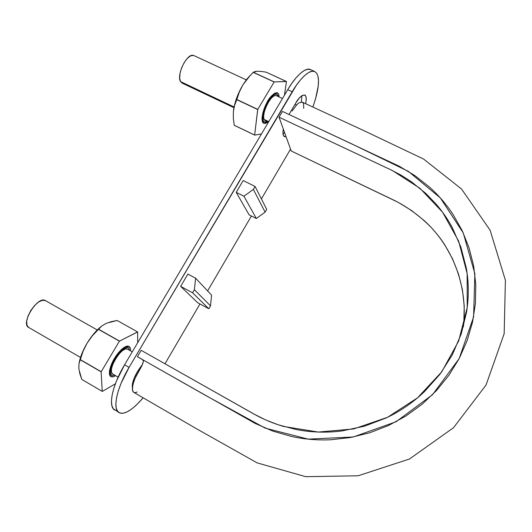 <?xml version="1.0" encoding="UTF-8"?>
<svg xmlns="http://www.w3.org/2000/svg" width="532" height="532" viewBox="0 0 532 532"><rect width="100%" height="100%" fill="white"/><g stroke="black" fill="none" stroke-linecap="round" stroke-linejoin="round"><path stroke-width="0.8" d="M137.223 392.044L135.421 392.623L133.971 392.47L132.953 391.565L132.401 389.943L132.781 384.909L135.121 378.146L141.884 365.803M142.769 363.675L143.188 362.053M143.248 360.816L142.696 359.738L137.402 356.706L141.173 350.329L137.402 356.706L255.18 423.445L272.856 431.12L291.563 436.479C304.457 439.279 317.504 440.376 330.698 439.764L350.428 437.53L369.793 432.762L388.427 425.547L405.963 415.991L422.069 404.254L436.473 390.574L448.928 375.246L459.196 358.548L467.083 340.773L472.509 322.266L475.422 303.373L475.801 284.44L473.633 265.787L469.024 247.726L462.128 230.536L453.084 214.502C446.361 204.281 438.401 195.064 429.211 186.858L414.86 175.587L399.246 166.237L282.459 111.427L279.041 117.206L390.488 169.648L401.248 175.261L411.535 181.858L425.806 193.422L435.708 203.636C442.019 210.878 447.478 218.738 452.1 227.217L460.832 246.948L466.331 268.141C468.852 282.612 468.918 297.308 466.544 312.224L461.204 333.996L452.26 354.95L439.951 374.262L424.543 391.545C413.211 402.378 400.476 411.156 386.338 417.879L364.48 426.205L341.743 430.973C326.289 432.935 310.974 432.423 295.805 429.437L278.11 424.762L265.515 419.868L253.565 413.836L141.173 350.329L257.036 415.745C265.428 420.127 274.246 423.698 283.483 426.438L318.222 432.051L353.674 428.938L387.569 417.288L417.587 397.79L441.799 371.762L458.664 340.999L467.222 307.529L467.156 273.554L458.657 241.156L442.577 212.215L419.967 188.308L392.39 170.559L279.041 117.206L291.217 150.988L398.109 202.293L411.675 210.586L424.124 220.541C432.09 227.776 438.967 235.876 444.765 244.846L452.559 258.891L458.478 273.907L462.408 289.667L464.23 305.9L463.851 322.352M463.359 326.914C467.834 290.412 455.459 253.624 431.386 227.696C420.746 216.737 408.682 207.773 395.196 200.803L291.217 150.988L279.041 117.206L282.459 111.427L350.688 143.381L408.31 171.337L440.31 197.924L463.252 232.93L474.87 273.727L473.6 316.892L459.196 358.548L432.549 394.664L396.094 421.73L353.221 436.998L308.161 439.133L265.129 428.107L206.097 395.708L137.402 356.706C146.3 361.288 142.809 360.55 142.396 364.659L136.245 375.758C132.401 383.891 131.49 390.402 133.785 392.383L197.033 429.051L257.169 462.887L305.727 476.685L358.149 475.781L409.474 459.01L453.53 427.695L486.022 385.068L504.17 333.69L505.4 280.298L490.138 230.243L461.523 188.993L423.598 159.061L364.713 131.032L302.183 102.097M292.101 111.042L296.996 104.505L298.824 102.929L302.256 102.131M302.861 102.596L303.546 103.913L303.739 108.388M268.773 121.648L263.952 119.361L268.773 121.648M275.603 95.447C270.868 94.403 261.252 114.154 263.952 119.361L263.586 116.309L264.298 111.966L265.993 106.999L268.407 102.204L271.16 98.327L273.814 95.979L275.955 95.507M112.538 373.903L111.414 372.154L111.501 368.689L112.917 364.088L115.437 359.067L118.663 354.438L122.081 350.914L125.16 349.039L127.427 349.078C122.094 345.049 106.181 371.728 112.638 373.956M278.309 96.578L276.607 93.958L274.206 94.477L271.227 97.11L268.135 101.466L265.421 106.859L263.513 112.438L262.715 117.313L263.134 120.737L264.677 122.207L267.071 121.562L264.87 122.234M265.009 120.584L263.952 119.361M193.123 55.348C186.632 53.606 176.265 75.305 180.554 81.602L234.093 106.972L180.554 81.602L182.795 83.318M263.134 120.737C260.088 114.925 270.881 92.721 276.201 93.891L278.07 95.6M193.615 55.468L190.802 55.754L187.543 58.154L184.345 62.311L181.718 67.571L180.075 73.11L179.67 78.038L180.554 81.602L182.124 83.125M129.662 350.349L128.325 347.569L125.785 347.516L122.333 349.61L118.49 353.567L114.865 358.768L112.033 364.407L110.443 369.58L110.35 373.464L111.733 375.479L114.752 375.186M28.681 327.453L26.986 325.278L26.68 321.268L27.997 316.101L30.736 310.608L34.46 305.654L38.577 302.023L42.434 300.267L45.439 300.62C37.892 295.18 19.97 324.101 28.841 327.532M111.733 375.479C104.452 373.012 122.36 342.994 128.325 347.569M310.495 69.592L307.543 69.26L304.184 70.556L300.361 73.369L296.224 77.619L291.948 83.138L287.706 89.709L124.581 364.792L116.608 380.666L113.868 388.194L112.132 395.023L111.447 400.855L111.84 405.477L113.256 408.709L118.995 412.559M314.711 71.501L316.766 73.303L317.983 76.315C319.473 82.799 317.764 93.034 312.856 107.032L315.476 99.138L318.222 86.071L318.495 80.671L317.983 76.315L316.693 73.203L314.651 71.474L311.925 71.241L308.6 72.552L304.803 75.384L300.68 79.647L296.41 85.186L129.083 367.373L121.09 383.259L118.337 390.801L116.575 397.623L115.87 403.449L116.222 408.051L117.605 411.269L119.933 413.005L123.091 413.231L126.935 411.974L131.304 409.321L136.026 405.404L143.161 397.816C132.914 409.507 125.173 414.568 119.933 413.005L119.095 412.613C112.265 409.347 116.694 387.974 129.083 367.373L124.581 364.792L287.706 89.709L292.181 91.77L287.706 89.709C295.107 76.774 305.621 66.833 310.362 69.532L314.711 71.501C310.043 68.828 299.576 78.809 292.181 91.77L129.083 367.373L124.581 364.792C112.192 385.354 107.85 406.747 114.766 410.066M164.973 363.782L199.972 303.958L164.973 363.782M207.606 290.911L251.423 216.005L207.606 290.911M261.412 198.928L290.545 149.126L261.412 198.928M197.645 302.701L180.641 286.362L187.889 274.1L195.636 278.229L211.59 295.14L210.486 305.867L208.81 308.74L197.645 302.701L208.81 308.74L210.486 305.867L211.59 295.14L195.636 278.229L194.393 289.707L210.486 305.867L194.393 289.707L192.584 292.786L208.81 308.74L192.584 292.786L180.641 286.362L197.645 302.701M295.692 103.155L299.004 98.387L302.129 95.501L304.577 94.929L305.986 96.711L306.159 100.541L305.641 103.693C306.671 98.945 306.372 96.039 304.743 94.989L304.73 94.982C301.378 95.401 298.359 98.127 295.692 103.155L289.089 114.347L295.692 103.155M284.434 136.644L286.05 136.644L284.866 136.777L283.31 135.268L282.984 131.61L283.323 129.083C282.578 133.239 282.951 135.76 284.434 136.644L284.334 136.598M132.315 388.061L132.455 383.479L134.257 377.853L137.362 371.675L142.463 364.506C135.228 373.797 131.843 381.65 132.315 388.067M249.102 214.835L236.208 192.351L243.177 180.554L255.087 186.453L266.705 209.369L265.096 212.128L256.338 218.486L249.102 214.835L256.338 218.486L265.096 212.128L266.705 209.369L255.087 186.453L253.358 189.405L265.096 212.128L253.358 189.405L243.942 196.215L256.338 218.486L243.942 196.215L236.208 192.351L249.102 214.835M301.89 95.654L301.351 101.931M284.633 132.734L283.024 134.024M187.889 274.1L180.641 286.362L192.584 292.786L194.393 289.707L195.636 278.229L187.889 274.1M255.087 186.453L243.177 180.554L236.208 192.351L243.942 196.215L253.358 189.405L255.087 186.453M257.688 71.235L261.485 71.474L257.688 71.235L254.981 71.527L253.292 72.272L274.199 81.901L253.292 72.272L247.613 78.304L242.891 84.894L246.762 79.235L250.346 75.225L242.891 84.894L239.387 91.457L236.507 98.447L234.452 105.343L233.375 111.634L233.322 118.323L234.246 125.266L254.602 135.028L234.246 125.266L233.322 118.323L233.375 111.634L234.579 105.389L239.327 92.043L242.891 84.894C237.565 94.051 234.393 102.962 233.375 111.634L234.579 105.389L236.78 99.677L257.767 109.373L254.635 135.095L257.701 109.539L236.78 99.677L257.767 109.373L274.199 81.901L257.767 109.373L236.84 99.511L239.327 92.043L242.891 84.894L247.613 78.304L253.199 72.359L256.377 71.408M253.199 72.359L274.113 81.988L253.199 72.359M234.286 125.339L254.635 135.095L261.465 133.971L254.635 135.095L234.286 125.339M261.485 71.474L266.113 72.153L286.455 81.549L274.199 81.901L286.429 81.476L266.113 72.153L261.485 71.474M286.455 81.549L284.447 95.215L286.455 81.549M263.147 122.885C260.308 119.986 263.613 108.581 266.459 103.514C269.012 97.875 272.424 94.25 276.673 92.641C278.176 92.787 278.981 94.224 279.094 96.944L278.715 94.516L277.132 92.721L274.519 93.28L271.28 96.139L267.915 100.874L264.963 106.746L262.888 112.817L262.023 118.117L262.482 121.835L264.165 123.424L267.849 121.928C265.993 123.53 264.424 123.85 263.147 122.885L262.376 120.378M79.527 371.476L81.795 379.416L102.244 391.386L81.795 379.416L79.84 373.73L78.836 368.443L78.969 363.748L83.105 351.113L87.135 343.12C83.078 349.943 80.452 356.327 79.268 362.272M78.836 368.443L78.969 363.748L80.159 359.519L101.186 371.695L80.159 359.519L83.105 351.113L87.135 343.12L91.597 336.517L96.445 330.804L100.887 326.715C95.993 330.671 91.411 336.144 87.135 343.12L92.329 335.812L101.665 326.076L105.855 323.549L111.115 321.7L117.153 320.477L137.642 331.948L119.401 341.185L137.589 331.915L117.153 320.477L109.146 322.525M105.855 323.549L101.665 326.076L98.493 329.168L119.514 341.065L98.38 329.288L119.401 341.185L101.133 371.848L119.401 341.185L98.38 329.288L92.329 335.812L87.135 343.12L83.391 350.123L80.645 357.012L79.268 362.279M127.274 346.059L127.62 346.252L127.274 346.059M109.472 374.388L109.951 374.661L109.472 374.388M109.432 374.182L109.911 374.462L109.432 374.182M102.244 391.386L101.133 371.848L102.244 391.386M80.113 359.672L101.133 371.848L80.113 359.672M137.642 331.948L137.688 342.694L137.642 331.948M115.364 383.825L102.304 391.412L115.364 383.825M130.486 350.814L130.4 348.706L129.037 346.365L126.284 346.299L122.533 348.566L118.35 352.862L114.4 358.528L111.321 364.666L109.599 370.292L109.499 374.515L111.008 376.703L113.868 376.55L115.584 375.665C113.216 377.168 111.427 377.314 110.224 376.097C107.644 372.433 111.707 362.771 114.44 358.475C116.947 353.993 123.624 345.753 128.185 346.066C129.901 346.465 130.673 348.048 130.486 350.814M296.497 105.023L294.994 104.332M282.485 98.52L276.161 95.58M268.434 122.207L264.983 120.571M132.269 351.825L127.387 349.058M112.531 373.903L118.131 377.135M132.175 385.248L132.648 385.52M193.887 55.567L246.269 79.867M274.825 93.113L276.813 94.031M264.185 122.034L262.249 121.116M233.947 107.697L182.084 83.105M45.373 300.58L97.256 329.973M126.157 346.345L127.341 347.017M28.675 327.446L80.512 357.431M109.426 374.156L111.6 375.412"/></g></svg>
